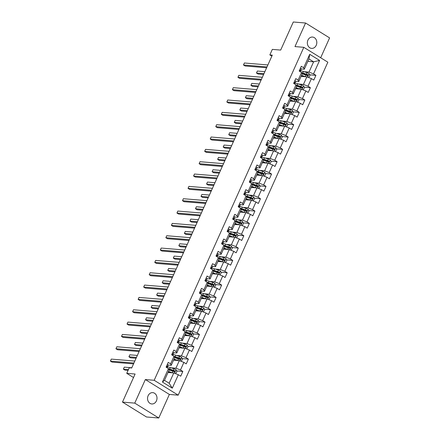 <?xml version="1.0" encoding="UTF-8"?>
<svg xmlns="http://www.w3.org/2000/svg" width="440" height="440" viewBox="0 0 440 440"><rect width="100%" height="100%" fill="white"/><g stroke="black" fill="none" stroke-linecap="round" stroke-linejoin="round"><path stroke-width="0.66" d="M307.923 40.145A5.687 4.73 94.7 0 0 311.608 48.384A5.687 4.73 94.7 0 0 316.234 45.293A5.687 4.73 94.7 0 0 312.548 37.054A5.687 4.73 94.7 0 0 307.923 40.145M148.115 395.725A5.687 4.73 94.7 0 0 151.8 403.964A5.687 4.73 94.7 0 0 156.426 400.873A5.687 4.73 94.7 0 0 152.74 392.634A5.687 4.73 94.7 0 0 148.115 395.725M320.672 57.761L329.599 37.901L305.575 23.018L293.298 22L280.682 50.078L272.338 49.385L269.846 54.918L271.843 56.155M178.2 395.164L327.844 62.2L303.82 47.322L154.181 380.286L178.2 395.164L169.367 394.433L145.343 379.55L134.75 403.123L158.774 418L169.367 394.433M158.774 418L146.498 416.983L122.48 402.1L135.097 374.022L126.748 373.334L133.524 377.526M134.75 403.123L122.48 402.1M307.852 61.342L313.61 61.82L308.935 58.922L304.315 69.207L303.683 67.76L301.312 66.291L299.178 71.038L301.548 72.507L298.139 80.097L295.768 78.628L293.634 83.375L296.005 84.843L292.589 92.433L290.224 90.965L288.09 95.711L290.461 97.18L287.045 104.775L284.675 103.307L282.546 108.047L284.916 109.516L281.501 117.112L279.131 115.643L277.002 120.389L279.367 121.858L275.957 129.448L273.587 127.98L271.453 132.726L273.823 134.195L270.413 141.785L268.043 140.316L265.909 145.062L268.279 146.531L264.869 154.127L262.499 152.658L260.365 157.399L262.735 158.868L259.325 166.463L256.954 164.995L254.821 169.741L257.191 171.21L253.776 178.799L251.411 177.331L249.277 182.078L251.647 183.546L248.232 191.136L245.861 189.668L243.733 194.414L246.098 195.882L242.688 203.478L240.317 202.01L238.183 206.751L240.554 208.219L237.144 215.815L234.773 214.346L232.639 219.093L235.01 220.561L231.6 228.151L229.229 226.683L227.095 231.429L229.466 232.898L226.056 240.488L223.685 239.019L221.551 243.766L223.922 245.234L220.506 252.83L218.141 251.361L216.007 256.102L218.378 257.571L214.962 265.166L212.591 263.697L210.463 268.444L212.834 269.913L209.418 277.503L207.048 276.034L204.919 280.781L207.284 282.249L203.874 289.839L201.504 288.37L199.37 293.117L201.74 294.586L198.33 302.181L195.96 300.713L193.826 305.454L196.196 306.922L192.786 314.518L190.416 313.049L188.281 317.796L190.652 319.264L187.242 326.854L184.872 325.386L182.738 330.132L185.108 331.601L181.693 339.191L179.322 337.722L177.194 342.469L179.564 343.937L176.149 351.533L173.778 350.064L171.649 354.805L174.014 356.274L170.605 363.869L168.234 362.401L166.1 367.147L168.471 368.616L162.431 382.058L172.298 388.174L169.158 383.235L173.778 372.955L168.02 372.477M303.683 67.76L309.722 54.313L319.594 60.429L313.55 73.871L315.92 75.339L309.826 74.833M172.298 388.174L178.343 374.726L180.708 376.195L182.842 371.448L180.472 369.98L183.887 362.389L186.257 363.858L188.386 359.111L186.021 357.643L189.431 350.053L191.802 351.516L193.936 346.775L191.565 345.307L194.975 337.711L197.346 339.18L199.48 334.433L197.109 332.97L200.519 325.375L202.889 326.843L205.024 322.097L202.653 320.628L206.063 313.038L208.434 314.507L210.568 309.76L208.197 308.291L211.613 300.702L213.978 302.165L216.112 297.423L213.741 295.955L217.157 288.36L219.527 289.828L221.656 285.082L219.285 283.618L222.701 276.023L225.071 277.492L227.2 272.745L224.835 271.277L228.245 263.687L230.615 265.155L232.749 260.409L230.379 258.94L233.789 251.35L236.159 252.813L238.293 248.072L235.923 246.604L239.333 239.008L241.703 240.477L243.837 235.73L241.466 234.267L244.877 226.672L247.247 228.14L249.381 223.394L247.011 221.925L250.426 214.335L252.791 215.804L254.925 211.057L252.555 209.589L255.97 201.999L258.341 203.462L260.469 198.721L258.104 197.252L261.514 189.656L263.885 191.125L266.019 186.379L263.648 184.916L267.058 177.32L269.429 178.788L271.562 174.042L269.192 172.573L272.602 164.984L274.973 166.452L277.107 161.706L274.736 160.237L278.146 152.647L280.517 154.11L282.651 149.369L280.28 147.901L283.695 140.305L286.061 141.774L288.195 137.027L285.824 135.564L289.24 127.969L291.61 129.437L293.739 124.691L291.368 123.222L294.784 115.632L297.154 117.101L299.283 112.354L296.918 110.886L300.327 103.296L302.698 104.759L304.832 100.017L302.462 98.549L305.872 90.954L308.242 92.422L310.376 87.675L308.006 86.213L311.416 78.617L313.786 80.086L315.92 75.339M126.748 373.334L129.239 367.796L131.692 368L272.305 55.127L269.846 54.918M301.548 72.507L302.181 73.948L298.771 81.543L295.669 81.285M301.098 76.368L306.856 76.846L303.446 84.436L298.606 84.035M298.771 81.543L298.139 80.097M311.416 78.617L306.856 76.846M308.006 86.213L303.446 84.436M296.005 84.843L296.637 86.29L293.227 93.88L290.12 93.621M295.548 88.704L301.312 89.183L297.902 96.778L293.062 96.377M293.227 93.88L292.589 92.433M305.872 90.954L301.312 89.183M302.462 98.549L297.902 96.778M290.461 97.18L291.093 98.626L287.678 106.216L284.576 105.963M290.004 101.046L295.768 101.519L292.353 109.115L287.518 108.713M287.678 106.216L287.045 104.775M300.327 103.296L295.768 101.519M296.918 110.886L292.353 109.115M284.916 109.516L285.549 110.963L282.134 118.558L279.031 118.3M284.46 113.383L290.224 113.861L286.809 121.451L281.974 121.05M282.134 118.558L281.501 117.112M294.784 115.632L290.224 113.861M291.368 123.222L286.809 121.451M279.367 121.858L280.005 123.299L276.589 130.895L273.488 130.636M278.916 125.719L284.675 126.198L281.264 133.788L276.425 133.386M276.589 130.895L275.957 129.448M289.24 127.969L284.675 126.198M285.824 135.564L281.264 133.788M273.823 134.195L274.456 135.641L271.046 143.231L267.944 142.972M273.372 138.055L279.131 138.534L275.721 146.13L270.881 145.728M271.046 143.231L270.413 141.785M283.695 140.305L279.131 138.534M280.28 147.901L275.721 146.13M268.279 146.531L268.912 147.978L265.502 155.568L262.399 155.315M267.828 150.398L273.587 150.871L270.177 158.466L265.337 158.065M265.502 155.568L264.869 154.127M278.146 152.647L273.587 150.871M274.736 160.237L270.177 158.466M262.735 158.868L263.368 160.314L259.957 167.91L256.856 167.651M262.284 162.734L268.043 163.213L264.632 170.803L259.793 170.401M259.957 167.91L259.325 166.463M272.602 164.984L268.043 163.213M269.192 172.573L264.632 170.803M257.191 171.21L257.824 172.651L254.414 180.246L251.306 179.988M256.735 175.071L262.499 175.549L259.083 183.139L254.249 182.738M254.414 180.246L253.776 178.799M267.058 177.32L262.499 175.549M263.648 184.916L259.083 183.139M251.647 183.546L252.28 184.993L248.864 192.583L245.762 192.324M251.191 187.407L256.954 187.886L253.539 195.481L248.705 195.08M248.864 192.583L248.232 191.136M261.514 189.656L256.954 187.886M258.104 197.252L253.539 195.481M246.098 195.882L246.736 197.329L243.32 204.919L240.218 204.666M245.647 199.749L251.411 200.222L247.995 207.818L243.155 207.416M243.32 204.919L242.688 203.478M255.97 201.999L251.411 200.222M252.555 209.589L247.995 207.818M240.554 208.219L241.186 209.666L237.776 217.261L234.674 217.003M240.103 212.086L245.861 212.564L242.451 220.154L237.611 219.753M237.776 217.261L237.144 215.815M250.426 214.335L245.861 212.564M247.011 221.925L242.451 220.154M235.01 220.561L235.642 222.002L232.232 229.598L229.13 229.339M234.559 224.422L240.317 224.901L236.907 232.49L232.067 232.089M232.232 229.598L231.6 228.151M244.877 226.672L240.317 224.901M241.466 234.267L236.907 232.49M229.466 232.898L230.098 234.344L226.688 241.934L223.586 241.676M229.014 236.759L234.773 237.237L231.363 244.833L226.523 244.431M226.688 241.934L226.056 240.488M239.333 239.008L234.773 237.237M235.923 246.604L231.363 244.833M223.922 245.234L224.554 246.681L221.144 254.271L218.037 254.018M223.465 249.101L229.229 249.574L225.819 257.169L220.979 256.768M221.144 254.271L220.506 252.83M233.789 251.35L229.229 249.574M230.379 258.94L225.819 257.169M218.378 257.571L219.01 259.017L215.595 266.613L212.493 266.354M217.921 261.437L223.685 261.916L220.27 269.506L215.435 269.104M215.595 266.613L214.962 265.166M228.245 263.687L223.685 261.916M224.835 271.277L220.27 269.506M212.834 269.913L213.466 271.353L210.051 278.949L206.948 278.69M212.377 273.774L218.141 274.252L214.726 281.842L209.886 281.44M210.051 278.949L209.418 277.503M222.701 276.023L218.141 274.252M219.285 283.618L214.726 281.842M207.284 282.249L207.922 283.695L204.507 291.286L201.405 291.027M206.833 286.11L212.591 286.589L209.181 294.184L204.341 293.783M204.507 291.286L203.874 289.839M217.157 288.36L212.591 286.589M213.741 295.955L209.181 294.184M201.74 294.586L202.373 296.032L198.963 303.622L195.861 303.369M201.289 298.452L207.048 298.925L203.638 306.52L198.798 306.119M198.963 303.622L198.33 302.181M211.613 300.702L207.048 298.925M208.197 308.291L203.638 306.52M196.196 306.922L196.829 308.368L193.419 315.964L190.316 315.706M195.745 310.789L201.504 311.267L198.094 318.857L193.254 318.456M193.419 315.964L192.786 314.518M206.063 313.038L201.504 311.267M202.653 320.628L198.094 318.857M190.652 319.264L191.285 320.705L187.875 328.3L184.773 328.042M190.201 323.125L195.96 323.604L192.549 331.194L187.71 330.792M187.875 328.3L187.242 326.854M200.519 325.375L195.96 323.604M197.109 332.97L192.549 331.194M185.108 331.601L185.74 333.047L182.325 340.637L179.223 340.379M184.652 335.462L190.416 335.94L187 343.536L182.166 343.134M182.325 340.637L181.693 339.191M194.975 337.711L190.416 335.94M191.565 345.307L187 343.536M179.564 343.937L180.197 345.384L176.781 352.974L173.679 352.721M179.108 347.804L184.872 348.277L181.456 355.872L176.622 355.471M176.781 352.974L176.149 351.533M189.431 350.053L184.872 348.277M186.021 357.643L181.456 355.872M174.014 356.274L174.653 357.72L171.237 365.316L168.135 365.057M173.564 360.14L179.328 360.618L175.912 368.209L171.072 367.807M171.237 365.316L170.605 363.869M183.887 362.389L179.328 360.618M180.472 369.98L175.912 368.209M168.471 368.616L169.103 370.057L164.483 380.341L162.431 382.058M178.343 374.726L173.778 372.955M145.343 379.55L154.181 380.286M305.575 23.018L294.982 46.585L303.82 47.322M164.483 380.341L169.158 383.235M304.315 69.207L301.213 68.948M304.15 71.698L308.99 72.1L313.61 61.82L319.594 60.429M308.935 58.922L309.722 54.313M313.55 73.871L308.99 72.1M182.842 371.448L176.748 370.942M173.673 370.689L170.456 370.42M188.386 359.111L182.292 358.606M179.218 358.353L176.006 358.083M193.936 346.775L187.841 346.269M184.762 346.011L181.549 345.747M199.48 334.433L193.386 333.927M190.306 333.674L187.094 333.41M205.024 322.097L198.93 321.591M195.85 321.338L192.638 321.068M210.568 309.76L204.474 309.254M201.399 309.001L198.181 308.732M216.112 297.423L210.018 296.918M206.943 296.659L203.726 296.395M221.656 285.082L215.562 284.576M212.487 284.323L209.275 284.059M227.2 272.745L221.111 272.239M218.031 271.986L214.819 271.716M232.749 260.409L226.655 259.903M223.575 259.649L220.363 259.38M238.293 248.072L232.199 247.566M229.119 247.308L225.907 247.044M243.837 235.73L237.743 235.224M234.663 234.971L231.451 234.707M249.381 223.394L243.287 222.888M240.213 222.635L236.995 222.365M254.925 211.057L248.831 210.551M245.757 210.298L242.539 210.029M260.469 198.721L254.375 198.215M251.301 197.956L248.089 197.692M266.019 186.379L259.925 185.873M256.845 185.62L253.633 185.356M271.562 174.042L265.469 173.536M262.389 173.283L259.177 173.014M277.107 161.706L271.013 161.2M267.933 160.947L264.721 160.677M282.651 149.369L276.557 148.863M273.482 148.605L270.264 148.34M288.195 137.027L282.101 136.521M279.026 136.268L275.809 136.004M293.739 124.691L287.645 124.184M284.57 123.932L281.358 123.662M299.283 112.354L293.194 111.848M290.114 111.595L286.902 111.326M304.832 100.017L298.738 99.512M295.658 99.253L292.446 98.989M310.376 87.675L304.282 87.17M301.202 86.917L297.99 86.653M306.746 74.58L303.534 74.311M167.36 364.348A2.354 0.512 24.2 0 1 168.141 365.139L167.871 366.053A6.793 1.474 24.2 0 1 167.855 366.097A6.793 1.474 24.2 0 1 167.838 366.135M133.92 363.039L110.401 361.086L111.293 359.111L134.811 361.064M167.062 367.741A6.793 1.474 -155.8 0 0 167.184 367.598A6.793 1.474 -155.8 0 0 167.195 367.554L167.464 366.647A2.354 0.512 -155.8 0 0 167.068 366.118L166.93 366.064M166.771 366.091L167.068 366.118L166.645 367.07A2.354 0.512 24.2 0 1 167.035 367.593L167.002 367.702M133.546 363.88L112.024 362.093L110.401 361.086L111.293 359.111M175.632 373.675L176.963 371.305L176.017 369.71A2.354 0.512 -155.8 0 0 174.026 368.786L170.28 367.543A6.793 1.474 -155.8 0 0 167.503 366.877M168.839 369.452L169.306 369.804A3.24 0.704 24.2 0 1 169.719 370.178M172.562 372.856A2.354 0.512 -155.8 0 0 172.249 372.741L168.504 371.498A6.793 1.474 -155.8 0 0 168.465 371.486M171.424 372.757L168.856 371.905A5.638 1.221 -155.8 0 0 168.35 371.745M169.059 369.958A6.793 1.474 24.2 0 1 169.18 369.996L172.926 371.239A2.354 0.512 24.2 0 1 174.372 371.855L174.796 370.904A2.354 0.512 -155.8 0 0 173.349 370.293L169.604 369.045A6.793 1.474 -155.8 0 0 168.52 368.715M168.68 369.083A5.638 1.221 24.2 0 1 169.961 369.457L174.091 370.843L174.394 371.553M169.24 372.031A3.24 0.704 24.2 0 1 169.224 372.103A3.24 0.704 24.2 0 1 168.636 372.24L168.146 372.196M131.791 367.78L124.278 367.153L123.387 369.132L125.01 370.134L128.073 370.392M168.509 372.515A3.24 0.704 -155.8 0 0 168.201 372.257L168.141 372.207M124.278 367.153L123.387 369.132L128.447 369.55M172.904 352.006A2.354 0.512 24.2 0 1 173.685 352.803L173.415 353.716A6.793 1.474 24.2 0 1 173.404 353.755A6.793 1.474 24.2 0 1 173.382 353.799M139.464 350.702L115.946 348.75L116.837 346.77L140.355 348.722M172.607 355.405A6.793 1.474 -155.8 0 0 172.728 355.262A6.793 1.474 -155.8 0 0 172.744 355.218L173.008 354.305A2.354 0.512 -155.8 0 0 172.618 353.782L172.475 353.727M172.321 353.755L172.618 353.782L172.189 354.728A2.354 0.512 24.2 0 1 172.579 355.256L172.552 355.366M139.09 351.538L117.568 349.756L115.946 348.75L116.837 346.77M178.453 339.669A2.354 0.512 24.2 0 1 179.229 340.466L178.965 341.38A6.793 1.474 24.2 0 1 178.948 341.418A6.793 1.474 24.2 0 1 178.926 341.457M145.013 338.366L121.495 336.413L122.38 334.433L145.899 336.386M178.151 343.062A6.793 1.474 -155.8 0 0 178.272 342.92A6.793 1.474 -155.8 0 0 178.288 342.881L178.552 341.968A2.354 0.512 -155.8 0 0 178.162 341.44L178.024 341.391M177.865 341.418L178.162 341.44L177.733 342.392A2.354 0.512 24.2 0 1 178.129 342.92L178.096 343.03M144.634 339.202L123.118 337.414L121.495 336.413L122.38 334.433M181.176 361.334L182.507 358.963L181.566 357.368A2.354 0.512 -155.8 0 0 179.57 356.45L175.824 355.207A6.793 1.474 -155.8 0 0 173.052 354.541M174.383 357.11L174.851 357.467A3.24 0.704 24.2 0 1 175.269 357.841M178.107 360.514A2.354 0.512 -155.8 0 0 177.793 360.404L174.048 359.161A6.793 1.474 -155.8 0 0 174.009 359.15M176.968 360.421L174.405 359.568A5.638 1.221 -155.8 0 0 173.894 359.409M174.603 357.621A6.793 1.474 24.2 0 1 174.724 357.66L178.47 358.903A2.354 0.512 24.2 0 1 179.916 359.513L180.34 358.567A2.354 0.512 -155.8 0 0 178.893 357.951L175.148 356.708A6.793 1.474 -155.8 0 0 174.064 356.378M174.224 356.747A5.638 1.221 24.2 0 1 175.505 357.115L179.636 358.507L179.944 359.216M174.768 359.761L174.796 359.7A3.24 0.704 24.2 0 1 174.768 359.761A3.24 0.704 24.2 0 1 174.18 359.904L173.646 360.146M137.335 355.438L129.822 354.816L128.931 356.791L130.554 357.797L136.07 358.254M174.059 360.179A3.24 0.704 -155.8 0 0 173.751 359.92M129.822 354.816L128.931 356.791L136.45 357.418M186.72 348.997L188.051 346.627L187.11 345.032A2.354 0.512 -155.8 0 0 185.114 344.113L181.368 342.87A6.793 1.474 -155.8 0 0 178.596 342.205M179.927 344.773L180.395 345.131A3.24 0.704 24.2 0 1 180.813 345.499M183.651 348.178A2.354 0.512 -155.8 0 0 183.337 348.068L179.591 346.825A6.793 1.474 -155.8 0 0 179.553 346.808M182.518 348.084L179.949 347.232A5.638 1.221 -155.8 0 0 179.438 347.067M180.153 345.279A6.793 1.474 24.2 0 1 180.268 345.318L184.014 346.566A2.354 0.512 24.2 0 1 185.46 347.177L185.884 346.231A2.354 0.512 -155.8 0 0 184.443 345.615L180.691 344.372A6.793 1.474 -155.8 0 0 179.608 344.041M179.768 344.41A5.638 1.221 24.2 0 1 181.049 344.779L185.18 346.17L185.488 346.874M180.329 347.358A3.24 0.704 24.2 0 1 180.312 347.424A3.24 0.704 24.2 0 1 179.729 347.562L179.234 347.523M142.879 343.101L135.366 342.48L134.475 344.454L136.103 345.461L141.614 345.917M179.603 347.842A3.24 0.704 -155.8 0 0 179.295 347.584L179.229 347.534M135.366 342.48L134.475 344.454L141.994 345.081M183.997 327.333A2.354 0.512 24.2 0 1 184.773 328.13L184.509 329.038A6.793 1.474 24.2 0 1 184.492 329.082A6.793 1.474 24.2 0 1 184.47 329.12M150.557 326.024L127.039 324.071L127.925 322.097L151.443 324.049M183.695 330.726A6.793 1.474 -155.8 0 0 183.816 330.583A6.793 1.474 -155.8 0 0 183.832 330.545L184.096 329.632A2.354 0.512 -155.8 0 0 183.706 329.104L183.568 329.048M183.409 329.082L183.706 329.104L183.277 330.055A2.354 0.512 24.2 0 1 183.673 330.577L183.639 330.693M150.178 326.865L128.662 325.077L127.039 324.071L127.925 322.097M189.541 314.996A2.354 0.512 24.2 0 1 190.316 315.788L190.053 316.701A6.793 1.474 24.2 0 1 190.036 316.745A6.793 1.474 24.2 0 1 190.014 316.784M156.101 313.687L132.583 311.735L133.469 309.76L156.987 311.713M189.244 318.389A6.793 1.474 -155.8 0 0 189.36 318.247A6.793 1.474 -155.8 0 0 189.376 318.202L189.64 317.295A2.354 0.512 -155.8 0 0 189.25 316.767L189.112 316.712M189.216 318.241L189.216 318.241A2.354 0.512 24.2 0 0 188.821 317.719L189.25 316.767L188.953 316.74M155.722 314.529L134.206 312.741L132.583 311.735L133.469 309.76M195.085 302.654A2.354 0.512 24.2 0 1 195.861 303.452L195.597 304.365A6.793 1.474 24.2 0 1 195.58 304.403A6.793 1.474 24.2 0 1 195.558 304.447M161.645 301.351L138.127 299.398L139.018 297.418L162.536 299.37M194.788 306.053A6.793 1.474 -155.8 0 0 194.904 305.91A6.793 1.474 -155.8 0 0 194.92 305.866L195.19 304.953A2.354 0.512 -155.8 0 0 194.794 304.43L194.656 304.375M194.497 304.403L194.794 304.43L194.37 305.377A2.354 0.512 24.2 0 1 194.761 305.905L194.728 306.014M161.266 302.187L139.75 300.405L138.127 299.398L139.018 297.418M192.264 336.661L193.595 334.29L192.654 332.695A2.354 0.512 -155.8 0 0 190.663 331.777L186.912 330.528A6.793 1.474 -155.8 0 0 184.14 329.863M185.471 332.437L185.939 332.794A3.24 0.704 24.2 0 1 186.357 333.163M189.195 335.841A2.354 0.512 -155.8 0 0 188.881 335.731L185.136 334.483A6.793 1.474 -155.8 0 0 185.097 334.472M188.062 335.748L185.493 334.895A5.638 1.221 -155.8 0 0 184.982 334.73M185.697 332.943A6.793 1.474 24.2 0 1 185.812 332.981L189.558 334.224A2.354 0.512 24.2 0 1 191.004 334.84L191.433 333.889A2.354 0.512 -155.8 0 0 189.987 333.278L186.241 332.035A6.793 1.474 -155.8 0 0 185.152 331.705M185.312 332.068A5.638 1.221 24.2 0 1 186.593 332.442L190.724 333.834L191.031 334.538M185.873 335.022A3.24 0.704 24.2 0 1 185.862 335.088A3.24 0.704 24.2 0 1 185.273 335.225L184.734 335.473M148.429 330.764L140.91 330.138L140.025 332.118L141.647 333.124L147.158 333.581M185.147 335.506A3.24 0.704 -155.8 0 0 184.839 335.242M140.91 330.138L140.025 332.118L147.538 332.739M197.813 324.324L199.144 321.954L198.198 320.359A2.354 0.512 -155.8 0 0 196.207 319.435L192.462 318.192A6.793 1.474 -155.8 0 0 189.684 317.526M191.021 320.1L191.483 320.452A3.24 0.704 24.2 0 1 191.901 320.826M194.744 323.505A2.354 0.512 -155.8 0 0 194.431 323.389L190.68 322.146A6.793 1.474 -155.8 0 0 190.641 322.135M193.606 323.406L191.037 322.553A5.638 1.221 -155.8 0 0 190.526 322.394M191.24 320.606A6.793 1.474 24.2 0 1 191.356 320.645L195.102 321.888A2.354 0.512 24.2 0 1 196.548 322.504L196.977 321.552A2.354 0.512 -155.8 0 0 195.531 320.942L191.785 319.693A6.793 1.474 -155.8 0 0 190.696 319.363M190.856 319.732A5.638 1.221 24.2 0 1 192.137 320.106L196.268 321.492L196.576 322.201M191.406 322.751L191.433 322.685A3.24 0.704 24.2 0 1 191.406 322.751A3.24 0.704 24.2 0 1 190.817 322.889L190.284 323.131M153.972 318.428L146.454 317.801L145.569 319.781L147.191 320.782L152.708 321.244M190.691 323.164A3.24 0.704 -155.8 0 0 190.382 322.905M146.454 317.801L145.569 319.781L153.082 320.402M203.357 311.982L204.688 309.611L203.742 308.017A2.354 0.512 -155.8 0 0 201.751 307.098L198.006 305.855A6.793 1.474 -155.8 0 0 195.228 305.19M196.565 307.758L197.032 308.116A3.24 0.704 24.2 0 1 197.445 308.49M200.288 311.163A2.354 0.512 -155.8 0 0 199.975 311.053L196.229 309.81A6.793 1.474 -155.8 0 0 196.191 309.798M199.149 311.069L196.581 310.216A5.638 1.221 -155.8 0 0 196.07 310.057M196.785 308.27A6.793 1.474 24.2 0 1 196.9 308.308L200.651 309.551A2.354 0.512 24.2 0 1 202.092 310.161L202.521 309.216A2.354 0.512 -155.8 0 0 201.075 308.6L197.329 307.357A6.793 1.474 -155.8 0 0 196.24 307.027M196.405 307.395A5.638 1.221 24.2 0 1 197.687 307.764L201.817 309.155L202.12 309.865M196.961 310.343A3.24 0.704 24.2 0 1 196.95 310.409A3.24 0.704 24.2 0 1 196.361 310.552L195.866 310.508M159.517 306.086L151.998 305.465L151.113 307.439L152.735 308.445L158.252 308.902M196.235 310.827A3.24 0.704 -155.8 0 0 195.927 310.569L195.866 310.519M151.998 305.465L151.113 307.439L158.626 308.066M208.901 299.645L210.232 297.275L209.286 295.68A2.354 0.512 -155.8 0 0 207.295 294.762L203.549 293.519A6.793 1.474 -155.8 0 0 200.772 292.853M202.109 295.422L202.576 295.779A3.24 0.704 24.2 0 1 202.989 296.148M205.832 298.826A2.354 0.512 -155.8 0 0 205.519 298.716L201.773 297.473A6.793 1.474 -155.8 0 0 201.735 297.457M204.694 298.733L202.125 297.88A5.638 1.221 -155.8 0 0 201.619 297.715M202.329 295.928A6.793 1.474 24.2 0 1 202.45 295.966L206.195 297.215A2.354 0.512 24.2 0 1 207.642 297.825L208.065 296.879A2.354 0.512 -155.8 0 0 206.619 296.263L202.873 295.02A6.793 1.474 -155.8 0 0 201.784 294.69M201.949 295.059A5.638 1.221 24.2 0 1 203.231 295.427L207.361 296.819L207.663 297.523M202.494 298.073L202.521 298.012A3.24 0.704 24.2 0 1 202.494 298.073A3.24 0.704 24.2 0 1 201.905 298.21L201.372 298.458M165.061 293.75L157.548 293.128L156.656 295.103L158.279 296.109L163.796 296.566M201.779 298.491A3.24 0.704 -155.8 0 0 201.471 298.232M157.548 293.128L156.656 295.103L164.17 295.73M214.445 287.309L215.776 284.939L214.836 283.344A2.354 0.512 -155.8 0 0 212.839 282.425L209.094 281.177A6.793 1.474 -155.8 0 0 206.322 280.511M207.653 283.085L208.12 283.443A3.24 0.704 24.2 0 1 208.538 283.811M211.376 286.49A2.354 0.512 -155.8 0 0 211.063 286.38L207.317 285.131A6.793 1.474 -155.8 0 0 207.279 285.12M210.238 286.396L207.674 285.543A5.638 1.221 -155.8 0 0 207.163 285.379M207.873 283.591A6.793 1.474 24.2 0 1 207.994 283.63L211.739 284.873A2.354 0.512 24.2 0 1 213.186 285.489L213.609 284.537A2.354 0.512 -155.8 0 0 212.163 283.927L208.417 282.684A6.793 1.474 -155.8 0 0 207.334 282.354M207.493 282.722A5.638 1.221 24.2 0 1 208.774 283.091L212.905 284.482L213.213 285.186M208.038 285.736L208.065 285.67A3.24 0.704 24.2 0 1 208.038 285.736A3.24 0.704 24.2 0 1 207.449 285.874L206.916 286.121M170.605 281.413L163.091 280.786L162.201 282.766L163.823 283.773L169.34 284.229M207.328 286.154A3.24 0.704 -155.8 0 0 207.014 285.89M163.091 280.786L162.201 282.766L169.719 283.388M219.989 274.973L221.32 272.602L220.38 271.007A2.354 0.512 -155.8 0 0 218.383 270.083L214.638 268.84A6.793 1.474 -155.8 0 0 211.865 268.175M213.197 270.749L213.664 271.101A3.24 0.704 24.2 0 1 214.082 271.475M216.92 274.153A2.354 0.512 -155.8 0 0 216.607 274.038L212.861 272.795A6.793 1.474 -155.8 0 0 212.823 272.784M215.787 274.054L213.219 273.202A5.638 1.221 -155.8 0 0 212.707 273.042M213.422 271.255A6.793 1.474 24.2 0 1 213.538 271.293L217.283 272.536A2.354 0.512 24.2 0 1 218.73 273.152L219.153 272.201A2.354 0.512 -155.8 0 0 217.712 271.59L213.961 270.341A6.793 1.474 -155.8 0 0 212.878 270.017M213.037 270.38A5.638 1.221 24.2 0 1 214.319 270.754L218.449 272.14L218.757 272.85M213.598 273.328A3.24 0.704 24.2 0 1 213.582 273.399A3.24 0.704 24.2 0 1 212.999 273.537L212.504 273.493M176.149 269.077L168.636 268.45L167.745 270.43L169.373 271.43L174.884 271.893M212.872 273.812A3.24 0.704 -155.8 0 0 212.564 273.554L212.498 273.504M168.636 268.45L167.745 270.43L175.263 271.051M225.533 262.631L226.864 260.26L225.924 258.665A2.354 0.512 -155.8 0 0 223.927 257.747L220.181 256.504A6.793 1.474 -155.8 0 0 217.41 255.838M218.74 258.406L219.208 258.764A3.24 0.704 24.2 0 1 219.626 259.138M222.464 261.811A2.354 0.512 -155.8 0 0 222.151 261.701L218.405 260.458A6.793 1.474 -155.8 0 0 218.367 260.447M221.331 261.718L218.763 260.865A5.638 1.221 -155.8 0 0 218.251 260.706M218.966 258.918A6.793 1.474 24.2 0 1 219.082 258.957L222.827 260.2A2.354 0.512 24.2 0 1 224.274 260.81L224.703 259.864A2.354 0.512 -155.8 0 0 223.256 259.248L219.511 258.005A6.793 1.474 -155.8 0 0 218.422 257.675M218.581 258.044A5.638 1.221 24.2 0 1 219.863 258.412L223.993 259.804L224.301 260.513M219.126 261.058L219.159 260.997A3.24 0.704 24.2 0 1 219.126 261.058A3.24 0.704 24.2 0 1 218.543 261.201L218.004 261.443M181.698 256.735L174.18 256.113L173.294 258.088L174.916 259.094L180.428 259.551M218.416 261.476A3.24 0.704 -155.8 0 0 218.108 261.217M174.18 256.113L173.294 258.088L180.807 258.714M231.083 250.294L232.414 247.924L231.468 246.329A2.354 0.512 -155.8 0 0 229.477 245.41L225.726 244.167A6.793 1.474 -155.8 0 0 222.954 243.502M224.285 246.07L224.752 246.428A3.24 0.704 24.2 0 1 225.17 246.796M228.014 249.475A2.354 0.512 -155.8 0 0 227.7 249.365L223.949 248.122A6.793 1.474 -155.8 0 0 223.911 248.105M226.875 249.381L224.306 248.529A5.638 1.221 -155.8 0 0 223.795 248.364M224.51 246.576A6.793 1.474 24.2 0 1 224.626 246.615L228.371 247.863A2.354 0.512 24.2 0 1 229.818 248.474L230.247 247.528A2.354 0.512 -155.8 0 0 228.8 246.912L225.055 245.669A6.793 1.474 -155.8 0 0 223.966 245.339M224.125 245.707A5.638 1.221 24.2 0 1 225.407 246.076L229.537 247.467L229.845 248.171M224.686 248.655A3.24 0.704 24.2 0 1 224.675 248.721A3.24 0.704 24.2 0 1 224.087 248.859L223.591 248.82M187.242 244.398L179.724 243.777L178.838 245.751L180.461 246.758L185.977 247.214M223.96 249.139A3.24 0.704 -155.8 0 0 223.652 248.881L223.586 248.831M179.724 243.777L178.838 245.751L186.351 246.378M236.627 237.958L237.958 235.587L237.012 233.992A2.354 0.512 -155.8 0 0 235.021 233.073L231.275 231.825A6.793 1.474 -155.8 0 0 228.498 231.16M229.834 233.734L230.296 234.091A3.24 0.704 24.2 0 1 230.714 234.46M233.558 237.138A2.354 0.512 -155.8 0 0 233.244 237.028L229.499 235.78A6.793 1.474 -155.8 0 0 229.46 235.769M232.419 237.045L229.851 236.192A5.638 1.221 -155.8 0 0 229.339 236.027M230.054 234.24A6.793 1.474 24.2 0 1 230.17 234.278L233.915 235.521A2.354 0.512 24.2 0 1 235.362 236.137L235.791 235.186A2.354 0.512 -155.8 0 0 234.344 234.575L230.599 233.332A6.793 1.474 -155.8 0 0 229.51 233.002M229.674 233.371A5.638 1.221 24.2 0 1 230.956 233.739L235.081 235.131L235.389 235.835M230.23 236.319A3.24 0.704 24.2 0 1 230.219 236.385A3.24 0.704 24.2 0 1 229.631 236.522L229.136 236.484M192.786 232.062L185.268 231.435L184.382 233.415L186.005 234.421L191.521 234.878M229.504 236.803A3.24 0.704 -155.8 0 0 229.196 236.539L229.13 236.495M185.268 231.435L184.382 233.415L191.895 234.036M242.171 225.621L243.502 223.251L242.556 221.656A2.354 0.512 -155.8 0 0 240.565 220.732L236.819 219.489A6.793 1.474 -155.8 0 0 234.042 218.823M235.378 221.397L235.846 221.749A3.24 0.704 24.2 0 1 236.258 222.123M239.102 224.802A2.354 0.512 -155.8 0 0 238.788 224.686L235.043 223.443A6.793 1.474 -155.8 0 0 235.004 223.432M237.963 224.703L235.395 223.85A5.638 1.221 -155.8 0 0 234.889 223.691M235.598 221.903A6.793 1.474 24.2 0 1 235.714 221.941L239.465 223.185A2.354 0.512 24.2 0 1 240.906 223.801L241.335 222.849A2.354 0.512 -155.8 0 0 239.888 222.239L236.143 220.99A6.793 1.474 -155.8 0 0 235.054 220.666M235.219 221.029A5.638 1.221 24.2 0 1 236.5 221.403L240.631 222.789L240.933 223.498M235.763 224.048L235.791 223.982A3.24 0.704 24.2 0 1 235.763 224.048A3.24 0.704 24.2 0 1 235.174 224.186L234.641 224.428M198.33 219.725L190.817 219.098L189.926 221.078L191.549 222.079L197.065 222.541M235.048 224.461A3.24 0.704 -155.8 0 0 234.74 224.202M190.817 219.098L189.926 221.078L197.439 221.7M247.715 213.279L249.046 210.909L248.105 209.314A2.354 0.512 -155.8 0 0 246.109 208.395L242.363 207.152A6.793 1.474 -155.8 0 0 239.591 206.487M240.922 209.055L241.389 209.413A3.24 0.704 24.2 0 1 241.808 209.787M244.646 212.46A2.354 0.512 -155.8 0 0 244.332 212.35L240.587 211.107A6.793 1.474 -155.8 0 0 240.548 211.096M243.507 212.366L240.939 211.514A5.638 1.221 -155.8 0 0 240.433 211.354M241.142 209.566A6.793 1.474 24.2 0 1 241.263 209.605L245.009 210.848A2.354 0.512 24.2 0 1 246.455 211.459L246.879 210.513A2.354 0.512 -155.8 0 0 245.432 209.897L241.687 208.654A6.793 1.474 -155.8 0 0 240.603 208.323M240.763 208.692A5.638 1.221 24.2 0 1 242.044 209.061L246.174 210.452L246.477 211.162M241.323 211.64A3.24 0.704 24.2 0 1 241.307 211.706A3.24 0.704 24.2 0 1 240.719 211.849L240.229 211.805M203.874 207.383L196.361 206.762L195.47 208.736L197.093 209.743L202.609 210.199M240.598 212.124A3.24 0.704 -155.8 0 0 240.284 211.865L240.224 211.816M196.361 206.762L195.47 208.736L202.989 209.363M253.259 200.943L254.59 198.572L253.649 196.977A2.354 0.512 -155.8 0 0 251.653 196.059L247.907 194.816A6.793 1.474 -155.8 0 0 245.135 194.15M246.466 196.719L246.934 197.076A3.24 0.704 24.2 0 1 247.352 197.445M250.19 200.123A2.354 0.512 -155.8 0 0 249.876 200.013L246.131 198.77A6.793 1.474 -155.8 0 0 246.092 198.754M249.051 200.03L246.488 199.177A5.638 1.221 -155.8 0 0 245.977 199.012M246.686 197.225A6.793 1.474 24.2 0 1 246.807 197.263L250.553 198.512A2.354 0.512 24.2 0 1 251.999 199.122L252.423 198.176A2.354 0.512 -155.8 0 0 250.976 197.56L247.231 196.317A6.793 1.474 -155.8 0 0 246.147 195.987M246.306 196.356A5.638 1.221 24.2 0 1 247.588 196.724L251.719 198.115L252.027 198.82M246.868 199.304A3.24 0.704 24.2 0 1 246.851 199.37A3.24 0.704 24.2 0 1 246.263 199.507L245.773 199.469M209.418 195.047L201.905 194.425L201.014 196.399L202.637 197.406L208.153 197.863M246.142 199.788A3.24 0.704 -155.8 0 0 245.834 199.529L245.768 199.48M201.905 194.425L201.014 196.399L208.532 197.027M258.803 188.606L260.134 186.236L259.193 184.641A2.354 0.512 -155.8 0 0 257.197 183.722L253.451 182.474A6.793 1.474 -155.8 0 0 250.679 181.808M252.01 184.382L252.478 184.74A3.24 0.704 24.2 0 1 252.896 185.108M255.734 187.787A2.354 0.512 -155.8 0 0 255.42 187.677L251.674 186.428A6.793 1.474 -155.8 0 0 251.636 186.417M254.601 187.693L252.032 186.84A5.638 1.221 -155.8 0 0 251.521 186.676M252.236 184.888A6.793 1.474 24.2 0 1 252.351 184.927L256.096 186.17A2.354 0.512 24.2 0 1 257.543 186.786L257.972 185.834A2.354 0.512 -155.8 0 0 256.526 185.224L252.775 183.981A6.793 1.474 -155.8 0 0 251.691 183.651M251.851 184.019A5.638 1.221 24.2 0 1 253.132 184.388L257.263 185.779L257.571 186.483M252.395 187.033L252.423 186.967A3.24 0.704 24.2 0 1 252.395 187.033A3.24 0.704 24.2 0 1 251.812 187.171L251.273 187.418M214.962 182.71L207.449 182.083L206.558 184.063L208.186 185.07L213.697 185.526M251.686 187.451A3.24 0.704 -155.8 0 0 251.378 187.187M207.449 182.083L206.558 184.063L214.077 184.685M264.346 176.27L265.678 173.899L264.737 172.304A2.354 0.512 -155.8 0 0 262.746 171.38L258.995 170.137A6.793 1.474 -155.8 0 0 256.223 169.472M257.554 172.046L258.022 172.398A3.24 0.704 24.2 0 1 258.44 172.772M261.278 175.45A2.354 0.512 -155.8 0 0 260.964 175.335L257.219 174.091A6.793 1.474 -155.8 0 0 257.18 174.081M260.145 175.351L257.576 174.499A5.638 1.221 -155.8 0 0 257.065 174.339M257.78 172.552A6.793 1.474 24.2 0 1 257.895 172.59L261.641 173.833A2.354 0.512 24.2 0 1 263.087 174.449L263.516 173.498A2.354 0.512 -155.8 0 0 262.07 172.887L258.324 171.639A6.793 1.474 -155.8 0 0 257.235 171.314M257.395 171.677A5.638 1.221 24.2 0 1 258.676 172.051L262.807 173.437L263.115 174.147M257.956 174.625A3.24 0.704 24.2 0 1 257.945 174.697A3.24 0.704 24.2 0 1 257.356 174.834L256.817 175.076M220.512 170.374L212.993 169.746L212.108 171.727L213.73 172.728L219.241 173.19M257.23 175.109A3.24 0.704 -155.8 0 0 256.922 174.851M212.993 169.746L212.108 171.727L219.621 172.348M269.896 163.928L271.227 161.557L270.281 159.962A2.354 0.512 -155.8 0 0 268.29 159.044L264.545 157.801A6.793 1.474 -155.8 0 0 261.767 157.135M263.103 159.704L263.565 160.061A3.24 0.704 24.2 0 1 263.984 160.435M266.827 163.108A2.354 0.512 -155.8 0 0 266.514 162.998L262.763 161.755A6.793 1.474 -155.8 0 0 262.73 161.744M265.689 163.014L263.12 162.162A5.638 1.221 -155.8 0 0 262.609 162.003M263.324 160.215A6.793 1.474 24.2 0 1 263.439 160.254L267.185 161.496A2.354 0.512 24.2 0 1 268.631 162.107L269.06 161.161A2.354 0.512 -155.8 0 0 267.614 160.545L263.868 159.302A6.793 1.474 -155.8 0 0 262.779 158.972M262.939 159.34A5.638 1.221 24.2 0 1 264.22 159.709L268.351 161.101L268.659 161.81M263.5 162.288A3.24 0.704 24.2 0 1 263.489 162.355A3.24 0.704 24.2 0 1 262.9 162.498L262.405 162.454M226.056 158.031L218.537 157.41L217.652 159.385L219.274 160.391L224.791 160.847M262.774 162.773A3.24 0.704 -155.8 0 0 262.466 162.514L262.399 162.465M218.537 157.41L217.652 159.385L225.165 160.012M275.44 151.591L276.771 149.221L275.825 147.626A2.354 0.512 -155.8 0 0 273.834 146.707L270.089 145.464A6.793 1.474 -155.8 0 0 267.311 144.798M268.648 147.367L269.115 147.725A3.24 0.704 24.2 0 1 269.528 148.093M272.371 150.772A2.354 0.512 -155.8 0 0 272.058 150.662L268.312 149.419A6.793 1.474 -155.8 0 0 268.274 149.402M271.233 150.678L268.664 149.826A5.638 1.221 -155.8 0 0 268.153 149.666M268.868 147.873A6.793 1.474 24.2 0 1 268.983 147.912L272.734 149.16A2.354 0.512 24.2 0 1 274.175 149.771L274.604 148.825A2.354 0.512 -155.8 0 0 273.158 148.209L269.412 146.965A6.793 1.474 -155.8 0 0 268.323 146.636M268.488 147.004A5.638 1.221 24.2 0 1 269.77 147.373L273.9 148.764L274.203 149.468M269.044 149.952A3.24 0.704 24.2 0 1 269.033 150.018A3.24 0.704 24.2 0 1 268.444 150.156L267.911 150.403M231.6 145.695L224.087 145.073L223.196 147.048L224.818 148.055L230.335 148.511M268.318 150.436A3.24 0.704 -155.8 0 0 268.01 150.178M224.087 145.073L223.196 147.048L230.709 147.675M280.984 139.255L282.315 136.884L281.369 135.289A2.354 0.512 -155.8 0 0 279.378 134.371L275.632 133.122A6.793 1.474 -155.8 0 0 272.855 132.457M274.192 135.031L274.659 135.388A3.24 0.704 24.2 0 1 275.072 135.757M277.915 138.435A2.354 0.512 -155.8 0 0 277.602 138.325L273.856 137.077A6.793 1.474 -155.8 0 0 273.818 137.066M276.777 138.342L274.208 137.489A5.638 1.221 -155.8 0 0 273.702 137.324M274.412 135.537A6.793 1.474 24.2 0 1 274.533 135.575L278.278 136.818A2.354 0.512 24.2 0 1 279.725 137.434L280.148 136.483A2.354 0.512 -155.8 0 0 278.702 135.872L274.956 134.629A6.793 1.474 -155.8 0 0 273.873 134.299M274.032 134.668A5.638 1.221 24.2 0 1 275.314 135.036L279.444 136.428L279.747 137.132M274.593 137.616A3.24 0.704 24.2 0 1 274.577 137.682A3.24 0.704 24.2 0 1 273.988 137.819L273.499 137.781M237.144 133.359L229.631 132.732L228.74 134.712L230.362 135.718L235.879 136.175M273.862 138.1A3.24 0.704 -155.8 0 0 273.554 137.836L273.493 137.792M229.631 132.732L228.74 134.712L236.258 135.333M286.528 126.918L287.859 124.547L286.918 122.953A2.354 0.512 -155.8 0 0 284.922 122.029L281.177 120.786A6.793 1.474 -155.8 0 0 278.405 120.12M279.736 122.694L280.203 123.046A3.24 0.704 24.2 0 1 280.621 123.42M283.459 126.099A2.354 0.512 -155.8 0 0 283.145 125.983L279.4 124.74A6.793 1.474 -155.8 0 0 279.362 124.729M282.32 126L279.757 125.147A5.638 1.221 -155.8 0 0 279.246 124.988M279.956 123.2A6.793 1.474 24.2 0 1 280.077 123.239L283.822 124.482A2.354 0.512 24.2 0 1 285.269 125.098L285.692 124.146A2.354 0.512 -155.8 0 0 284.245 123.536L280.5 122.287A6.793 1.474 -155.8 0 0 279.416 121.963M279.576 122.326A5.638 1.221 24.2 0 1 280.858 122.7L284.988 124.086L285.296 124.795M280.137 125.274A3.24 0.704 24.2 0 1 280.121 125.345A3.24 0.704 24.2 0 1 279.532 125.483L279.043 125.439M242.688 121.022L235.174 120.395L234.284 122.375L235.906 123.376L241.423 123.838M279.411 125.758A3.24 0.704 -155.8 0 0 279.103 125.499L279.037 125.45M235.174 120.395L234.284 122.375L241.802 122.997M200.629 290.318A2.354 0.512 24.2 0 1 201.41 291.115L201.141 292.028A6.793 1.474 24.2 0 1 201.124 292.067A6.793 1.474 24.2 0 1 201.108 292.105M167.189 289.014L143.671 287.062L144.562 285.082L168.08 287.034M200.332 293.711A6.793 1.474 -155.8 0 0 200.453 293.568A6.793 1.474 -155.8 0 0 200.464 293.53L200.734 292.617A2.354 0.512 -155.8 0 0 200.338 292.089L200.2 292.039M200.041 292.067L200.338 292.089L199.914 293.04A2.354 0.512 24.2 0 1 200.305 293.568L200.272 293.678M166.815 289.85L145.294 288.068L143.671 287.062L144.562 285.082M206.173 277.981A2.354 0.512 24.2 0 1 206.954 278.779L206.685 279.686A6.793 1.474 24.2 0 1 206.674 279.73A6.793 1.474 24.2 0 1 206.652 279.769M172.733 276.672L149.215 274.72L150.106 272.745L173.624 274.697M205.876 281.375A6.793 1.474 -155.8 0 0 205.997 281.232A6.793 1.474 -155.8 0 0 206.014 281.193L206.278 280.28A2.354 0.512 -155.8 0 0 205.887 279.752L205.744 279.697M205.585 279.73L205.887 279.752L205.458 280.704A2.354 0.512 24.2 0 1 205.849 281.226L205.816 281.341M172.359 277.514L150.838 275.726L149.215 274.72L150.106 272.745M211.717 265.645A2.354 0.512 24.2 0 1 212.498 266.437L212.234 267.35A6.793 1.474 24.2 0 1 212.218 267.394A6.793 1.474 24.2 0 1 212.196 267.432M178.282 264.336L154.759 262.383L155.65 260.409L179.168 262.361M211.42 269.038A6.793 1.474 -155.8 0 0 211.541 268.895A6.793 1.474 -155.8 0 0 211.558 268.851L211.822 267.944A2.354 0.512 -155.8 0 0 211.431 267.416L211.288 267.361M211.134 267.388L211.431 267.416L211.002 268.367A2.354 0.512 24.2 0 1 211.393 268.889L211.365 269M177.903 265.177L156.387 263.389L154.759 262.383L155.65 260.409M217.267 253.303A2.354 0.512 24.2 0 1 218.042 254.1L217.778 255.013A6.793 1.474 24.2 0 1 217.762 255.052A6.793 1.474 24.2 0 1 217.74 255.096M183.827 251.999L160.309 250.047L161.194 248.067L184.712 250.019M216.964 256.702A6.793 1.474 -155.8 0 0 217.085 256.559A6.793 1.474 -155.8 0 0 217.102 256.514L217.365 255.602A2.354 0.512 -155.8 0 0 216.975 255.079L216.838 255.024M216.678 255.052L216.975 255.079L216.546 256.025A2.354 0.512 24.2 0 1 216.942 256.553L216.909 256.663M183.447 252.835L161.931 251.053L160.309 250.047L161.194 248.067M222.811 240.966A2.354 0.512 24.2 0 1 223.586 241.764L223.322 242.677A6.793 1.474 24.2 0 1 223.306 242.715A6.793 1.474 24.2 0 1 223.284 242.754M189.371 239.663L165.853 237.71L166.738 235.73L190.256 237.683M222.514 244.36A6.793 1.474 -155.8 0 0 222.629 244.216A6.793 1.474 -155.8 0 0 222.646 244.178L222.91 243.265A2.354 0.512 -155.8 0 0 222.519 242.737L222.382 242.688M222.222 242.715L222.519 242.737L222.09 243.689A2.354 0.512 24.2 0 1 222.486 244.216L222.453 244.327M188.991 240.499L167.475 238.716L165.853 237.71L166.738 235.73M228.355 228.63A2.354 0.512 24.2 0 1 229.13 229.427L228.866 230.335A6.793 1.474 24.2 0 1 228.85 230.379A6.793 1.474 24.2 0 1 228.828 230.417M194.915 227.321L171.397 225.368L172.282 223.394L195.806 225.346M228.058 232.023A6.793 1.474 -155.8 0 0 228.173 231.88A6.793 1.474 -155.8 0 0 228.19 231.841L228.459 230.929A2.354 0.512 -155.8 0 0 228.063 230.401L227.926 230.346M227.766 230.379L228.063 230.401L227.639 231.352A2.354 0.512 24.2 0 1 228.03 231.875L227.997 231.99M194.535 228.162L173.019 226.375L171.397 225.368L172.282 223.394M233.899 216.293A2.354 0.512 24.2 0 1 234.674 217.085L234.41 217.998A6.793 1.474 24.2 0 1 234.394 218.042A6.793 1.474 24.2 0 1 234.377 218.081M200.459 214.984L176.941 213.032L177.832 211.057L201.35 213.01M233.602 219.687A6.793 1.474 -155.8 0 0 233.723 219.544A6.793 1.474 -155.8 0 0 233.734 219.5L234.003 218.592A2.354 0.512 -155.8 0 0 233.607 218.064L233.47 218.009M233.574 219.538L233.574 219.538A2.354 0.512 24.2 0 0 233.184 219.016L233.607 218.064L233.31 218.037M200.085 215.826L178.563 214.038L176.941 213.032L177.832 211.057M239.443 203.951A2.354 0.512 24.2 0 1 240.224 204.749L239.954 205.662A6.793 1.474 24.2 0 1 239.943 205.7A6.793 1.474 24.2 0 1 239.921 205.744M206.003 202.648L182.485 200.695L183.376 198.715L206.894 200.668M239.146 207.35A6.793 1.474 -155.8 0 0 239.267 207.207A6.793 1.474 -155.8 0 0 239.283 207.163L239.547 206.25A2.354 0.512 -155.8 0 0 239.151 205.728L239.014 205.673M238.854 205.7L239.151 205.728L238.728 206.674A2.354 0.512 24.2 0 1 239.118 207.202L239.085 207.312M205.629 203.484L184.107 201.702L182.485 200.695L183.376 198.715M244.987 191.615A2.354 0.512 24.2 0 1 245.768 192.412L245.498 193.325A6.793 1.474 24.2 0 1 245.487 193.364A6.793 1.474 24.2 0 1 245.465 193.402M211.547 190.311L188.029 188.359L188.92 186.379L212.438 188.331M244.69 195.008A6.793 1.474 -155.8 0 0 244.811 194.865A6.793 1.474 -155.8 0 0 244.827 194.827L245.091 193.913A2.354 0.512 -155.8 0 0 244.701 193.386L244.558 193.336M244.404 193.364L244.701 193.386L244.272 194.337A2.354 0.512 24.2 0 1 244.662 194.865L244.635 194.975M211.173 191.147L189.656 189.365L188.029 188.359L188.92 186.379M250.536 179.278A2.354 0.512 24.2 0 1 251.312 180.076L251.048 180.983A6.793 1.474 24.2 0 1 251.031 181.027A6.793 1.474 24.2 0 1 251.009 181.066M217.096 177.969L193.578 176.017L194.464 174.042L217.982 175.995M250.234 182.672A6.793 1.474 -155.8 0 0 250.355 182.529A6.793 1.474 -155.8 0 0 250.371 182.49L250.635 181.577A2.354 0.512 -155.8 0 0 250.245 181.049L250.107 180.994M250.212 182.523L250.212 182.523A2.354 0.512 24.2 0 0 249.816 182.001L250.245 181.049L249.948 181.027M216.716 178.811L195.201 177.023L193.578 176.017L194.464 174.042M256.08 166.941A2.354 0.512 24.2 0 1 256.856 167.734L256.591 168.647A6.793 1.474 24.2 0 1 256.575 168.691A6.793 1.474 24.2 0 1 256.553 168.729M222.64 165.632L199.122 163.68L200.007 161.706L223.526 163.658M255.778 170.335A6.793 1.474 -155.8 0 0 255.899 170.192A6.793 1.474 -155.8 0 0 255.915 170.148L256.179 169.24A2.354 0.512 -155.8 0 0 255.789 168.713L255.651 168.657M255.492 168.685L255.789 168.713L255.36 169.664A2.354 0.512 24.2 0 1 255.756 170.187L255.723 170.297M222.261 166.474L200.745 164.687L199.122 163.68L200.007 161.706M261.624 154.6A2.354 0.512 24.2 0 1 262.399 155.397L262.136 156.31A6.793 1.474 24.2 0 1 262.119 156.349A6.793 1.474 24.2 0 1 262.097 156.393M228.184 153.296L204.666 151.344L205.552 149.364L229.07 151.316M261.327 157.999A6.793 1.474 -155.8 0 0 261.443 157.856A6.793 1.474 -155.8 0 0 261.459 157.812L261.723 156.899A2.354 0.512 -155.8 0 0 261.332 156.376L261.195 156.321M261.036 156.349L261.332 156.376L260.909 157.322A2.354 0.512 24.2 0 1 261.3 157.85L261.267 157.96M227.805 154.132L206.288 152.35L204.666 151.344L205.552 149.364M267.168 142.263A2.354 0.512 24.2 0 1 267.944 143.061L267.68 143.974A6.793 1.474 24.2 0 1 267.663 144.012A6.793 1.474 24.2 0 1 267.641 144.051M233.728 140.96L210.21 139.007L211.101 137.027L234.619 138.98M266.871 145.656A6.793 1.474 -155.8 0 0 266.987 145.514A6.793 1.474 -155.8 0 0 267.003 145.475L267.273 144.562A2.354 0.512 -155.8 0 0 266.877 144.034L266.739 143.985M266.844 145.514L266.844 145.514A2.354 0.512 24.2 0 0 266.453 144.986L266.877 144.034L266.579 144.012M233.349 141.796L211.833 140.013L210.21 139.007L211.101 137.027M272.712 129.927A2.354 0.512 24.2 0 1 273.493 130.724L273.224 131.632A6.793 1.474 24.2 0 1 273.207 131.675A6.793 1.474 24.2 0 1 273.19 131.714M239.272 128.618L215.754 126.665L216.645 124.691L240.163 126.643M272.415 133.32A6.793 1.474 -155.8 0 0 272.536 133.177A6.793 1.474 -155.8 0 0 272.547 133.138L272.817 132.226A2.354 0.512 -155.8 0 0 272.421 131.697L272.283 131.643M272.124 131.675L272.421 131.697L271.997 132.649A2.354 0.512 24.2 0 1 272.388 133.172L272.355 133.287M238.898 129.459L217.377 127.672L215.754 126.665L216.645 124.691M278.256 117.59A2.354 0.512 24.2 0 1 279.037 118.382L278.768 119.295A6.793 1.474 24.2 0 1 278.757 119.339A6.793 1.474 24.2 0 1 278.735 119.378M244.816 116.281L221.298 114.329L222.189 112.354L245.707 114.307M277.959 120.984A6.793 1.474 -155.8 0 0 278.08 120.841A6.793 1.474 -155.8 0 0 278.096 120.797L278.361 119.889A2.354 0.512 -155.8 0 0 277.97 119.361L277.827 119.306M277.932 120.835L277.932 120.835A2.354 0.512 24.2 0 0 277.541 120.313L277.97 119.361L277.673 119.339M244.442 117.123L222.921 115.335L221.298 114.329L222.189 112.354M283.805 105.248A2.354 0.512 24.2 0 1 284.581 106.046L284.317 106.959A6.793 1.474 24.2 0 1 284.3 106.997A6.793 1.474 24.2 0 1 284.279 107.041M250.365 103.945L226.842 101.992L227.733 100.012L251.251 101.965M283.503 108.647A6.793 1.474 -155.8 0 0 283.624 108.504A6.793 1.474 -155.8 0 0 283.641 108.46L283.905 107.547A2.354 0.512 -155.8 0 0 283.514 107.025L283.377 106.97M283.481 108.499L283.481 108.499A2.354 0.512 24.2 0 0 283.085 107.971L283.514 107.025L283.217 106.997M249.986 104.781L228.47 102.999L226.842 101.992L227.733 100.012M292.072 114.576L293.403 112.206L292.463 110.611A2.354 0.512 -155.8 0 0 290.466 109.692L286.721 108.449A6.793 1.474 -155.8 0 0 283.949 107.784M285.28 110.352L285.747 110.71A3.24 0.704 24.2 0 1 286.165 111.084M289.003 113.757A2.354 0.512 -155.8 0 0 288.69 113.647L284.944 112.404A6.793 1.474 -155.8 0 0 284.906 112.393M287.87 113.663L285.302 112.811A5.638 1.221 -155.8 0 0 284.79 112.651M285.505 110.864A6.793 1.474 24.2 0 1 285.62 110.902L289.366 112.145A2.354 0.512 24.2 0 1 290.812 112.755L291.236 111.809A2.354 0.512 -155.8 0 0 289.795 111.194L286.044 109.951A6.793 1.474 -155.8 0 0 284.961 109.621M285.12 109.989A5.638 1.221 24.2 0 1 286.402 110.358L290.532 111.749L290.84 112.459M285.681 112.937A3.24 0.704 24.2 0 1 285.665 113.003A3.24 0.704 24.2 0 1 285.082 113.146L284.587 113.102M248.232 108.68L240.719 108.059L239.828 110.033L241.456 111.04L246.966 111.496M284.955 113.421A3.24 0.704 -155.8 0 0 284.647 113.163L284.581 113.113M240.719 108.059L239.828 110.033L247.346 110.66M289.35 92.912A2.354 0.512 24.2 0 1 290.125 93.709L289.861 94.622A6.793 1.474 24.2 0 1 289.845 94.661A6.793 1.474 24.2 0 1 289.823 94.699M255.91 91.608L232.392 89.656L233.277 87.675L256.795 89.628M289.047 96.305A6.793 1.474 -155.8 0 0 289.168 96.162A6.793 1.474 -155.8 0 0 289.185 96.124L289.449 95.211A2.354 0.512 -155.8 0 0 289.058 94.683L288.921 94.633M288.761 94.661L289.058 94.683L288.629 95.634A2.354 0.512 24.2 0 1 289.025 96.162L288.992 96.272M255.53 92.444L234.014 90.662L232.392 89.656L233.277 87.675M297.616 102.24L298.947 99.869L298.007 98.274A2.354 0.512 -155.8 0 0 296.016 97.356L292.264 96.113A6.793 1.474 -155.8 0 0 289.493 95.447M290.824 98.016L291.291 98.373A3.24 0.704 24.2 0 1 291.709 98.742M294.547 101.42A2.354 0.512 -155.8 0 0 294.234 101.31L290.488 100.067A6.793 1.474 -155.8 0 0 290.45 100.05M293.414 101.326L290.846 100.474A5.638 1.221 -155.8 0 0 290.334 100.314M291.049 98.522A6.793 1.474 24.2 0 1 291.165 98.56L294.91 99.809A2.354 0.512 24.2 0 1 296.357 100.419L296.786 99.473A2.354 0.512 -155.8 0 0 295.339 98.857L291.594 97.614A6.793 1.474 -155.8 0 0 290.505 97.284M290.664 97.653A5.638 1.221 24.2 0 1 291.945 98.021L296.076 99.413L296.384 100.117M291.225 100.601A3.24 0.704 24.2 0 1 291.209 100.667A3.24 0.704 24.2 0 1 290.625 100.804L290.131 100.766M253.781 96.344L246.263 95.722L245.377 97.697L247 98.703L252.511 99.16M290.499 101.085A3.24 0.704 -155.8 0 0 290.191 100.826L290.125 100.776M246.263 95.722L245.377 97.697L252.89 98.324M294.894 80.575A2.354 0.512 24.2 0 1 295.669 81.373L295.405 82.28A6.793 1.474 24.2 0 1 295.389 82.324A6.793 1.474 24.2 0 1 295.367 82.363M261.454 79.266L237.936 77.314L238.821 75.339L262.339 77.292M294.597 83.969A6.793 1.474 -155.8 0 0 294.712 83.826A6.793 1.474 -155.8 0 0 294.729 83.787L294.993 82.874A2.354 0.512 -155.8 0 0 294.602 82.346L294.465 82.291M294.569 83.82L294.569 83.82A2.354 0.512 24.2 0 0 294.173 83.297L294.602 82.346L294.305 82.324M261.074 80.108L239.558 78.32L237.936 77.314L238.821 75.339M303.166 89.903L304.497 87.533L303.55 85.938A2.354 0.512 -155.8 0 0 301.56 85.019L297.814 83.771A6.793 1.474 -155.8 0 0 295.036 83.105M296.368 85.679L296.835 86.037A3.24 0.704 24.2 0 1 297.253 86.405M300.097 89.084A2.354 0.512 -155.8 0 0 299.783 88.974L296.032 87.725A6.793 1.474 -155.8 0 0 295.993 87.714M298.958 88.99L296.389 88.138A5.638 1.221 -155.8 0 0 295.878 87.972M296.593 86.185A6.793 1.474 24.2 0 1 296.709 86.224L300.454 87.467A2.354 0.512 24.2 0 1 301.901 88.083L302.33 87.131A2.354 0.512 -155.8 0 0 300.883 86.521L297.138 85.278A6.793 1.474 -155.8 0 0 296.048 84.948M296.208 85.316A5.638 1.221 24.2 0 1 297.49 85.684L301.62 87.076L301.928 87.78M296.758 88.33L296.786 88.264A3.24 0.704 24.2 0 1 296.758 88.33A3.24 0.704 24.2 0 1 296.17 88.468L295.631 88.715M259.325 84.007L251.806 83.38L250.921 85.36L252.544 86.367L258.06 86.823M296.043 88.748A3.24 0.704 -155.8 0 0 295.735 88.484M251.806 83.38L250.921 85.36L258.434 85.982M300.438 68.239A2.354 0.512 24.2 0 1 301.213 69.031L300.949 69.944A6.793 1.474 24.2 0 1 300.933 69.988A6.793 1.474 24.2 0 1 300.911 70.026M266.998 66.93L243.48 64.977L244.371 63.003L267.889 64.955M300.141 71.632A6.793 1.474 -155.8 0 0 300.256 71.489A6.793 1.474 -155.8 0 0 300.273 71.445L300.542 70.538A2.354 0.512 -155.8 0 0 300.146 70.01L300.009 69.955M300.113 71.484L300.113 71.484A2.354 0.512 24.2 0 0 299.723 70.961L300.146 70.01L299.849 69.988M266.618 67.771L245.102 65.984L243.48 64.977L244.371 63.003M308.709 77.567L310.041 75.196L309.095 73.601A2.354 0.512 -155.8 0 0 307.104 72.677L303.358 71.434A6.793 1.474 -155.8 0 0 300.581 70.769M301.917 73.343L302.379 73.695A3.24 0.704 24.2 0 1 302.797 74.069M305.641 76.747A2.354 0.512 -155.8 0 0 305.327 76.632L301.582 75.389A6.793 1.474 -155.8 0 0 301.543 75.378M304.502 76.648L301.934 75.796A5.638 1.221 -155.8 0 0 301.422 75.636M302.137 73.849A6.793 1.474 24.2 0 1 302.252 73.887L305.998 75.13A2.354 0.512 24.2 0 1 307.445 75.746L307.874 74.795A2.354 0.512 -155.8 0 0 306.427 74.184L302.682 72.936A6.793 1.474 -155.8 0 0 301.593 72.611M301.757 72.974A5.638 1.221 24.2 0 1 303.039 73.348L307.164 74.734L307.472 75.444M302.313 75.922A3.24 0.704 24.2 0 1 302.302 75.993A3.24 0.704 24.2 0 1 301.714 76.131L301.18 76.373M264.869 71.671L257.351 71.043L256.465 73.024L258.088 74.025L263.604 74.487M301.587 76.406A3.24 0.704 -155.8 0 0 301.279 76.147M257.351 71.043L256.465 73.024L263.978 73.645M167.871 366.053L167.195 367.554M168.141 365.139L167.464 366.647M174.482 373.225L176.044 369.749M169.604 369.045L170.28 367.543M168.504 371.498L169.18 369.996M173.349 370.293L174.026 368.786M172.249 372.741L172.926 371.239M174.091 370.843L174.796 370.904M173.415 353.716L172.744 355.218M173.685 352.803L173.008 354.305M178.965 341.38L178.288 342.881M179.229 340.466L178.552 341.968M180.026 360.888L181.588 357.412M175.148 356.708L175.824 355.207M174.048 359.161L174.724 357.66M178.893 357.951L179.57 356.45M177.793 360.404L178.47 358.903M179.636 358.507L180.34 358.567M185.57 348.552L187.132 345.07M180.691 344.372L181.368 342.87M179.591 346.825L180.268 345.318M184.443 345.615L185.114 344.113M183.337 348.068L184.014 346.566M185.18 346.17L185.884 346.231M184.509 329.038L183.832 330.545M184.773 328.13L184.096 329.632M190.053 316.701L189.376 318.202M190.316 315.788L189.64 317.295M195.597 304.365L194.92 305.866M195.861 303.452L195.19 304.953M191.114 336.215L192.676 332.734M186.241 332.035L186.912 330.528M185.136 334.483L185.812 332.981M189.987 333.278L190.663 331.777M188.881 335.731L189.558 334.224M190.724 333.834L191.433 333.889M196.658 323.873L198.22 320.397M191.785 319.693L192.462 318.192M190.68 322.146L191.356 320.645M195.531 320.942L196.207 319.435M194.431 323.389L195.102 321.888M196.268 321.492L196.977 321.552M202.202 311.536L203.77 308.061M197.329 307.357L198.006 305.855M196.229 309.81L196.9 308.308M201.075 308.6L201.751 307.098M199.975 311.053L200.651 309.551M201.817 309.155L202.521 309.216M207.752 299.2L209.314 295.719M202.873 295.02L203.549 293.519M201.773 297.473L202.45 295.966M206.619 296.263L207.295 294.762M205.519 298.716L206.195 297.215M207.361 296.819L208.065 296.879M213.296 286.864L214.858 283.382M208.417 282.684L209.094 281.177M207.317 285.131L207.994 283.63M212.163 283.927L212.839 282.425M211.063 286.38L211.739 284.873M212.905 284.482L213.609 284.537M218.84 274.522L220.402 271.046M213.961 270.341L214.638 268.84M212.861 272.795L213.538 271.293M217.712 271.59L218.383 270.083M216.607 274.038L217.283 272.536M218.449 272.14L219.153 272.201M224.384 262.185L225.946 258.709M219.511 258.005L220.181 256.504M218.405 260.458L219.082 258.957M223.256 259.248L223.927 257.747M222.151 261.701L222.827 260.2M223.993 259.804L224.703 259.864M229.928 249.849L231.49 246.367M225.055 245.669L225.726 244.167M223.949 248.122L224.626 246.615M228.8 246.912L229.477 245.41M227.7 249.365L228.371 247.863M229.537 247.467L230.247 247.528M235.472 237.512L237.039 234.031M230.599 233.332L231.275 231.825M229.499 235.78L230.17 234.278M234.344 234.575L235.021 233.073M233.244 237.028L233.915 235.521M235.081 235.131L235.791 235.186M241.016 225.17L242.583 221.694M236.143 220.99L236.819 219.489M235.043 223.443L235.714 221.941M239.888 222.239L240.565 220.732M238.788 224.686L239.465 223.185M240.631 222.789L241.335 222.849M246.565 212.834L248.127 209.358M241.687 208.654L242.363 207.152M240.587 211.107L241.263 209.605M245.432 209.897L246.109 208.395M244.332 212.35L245.009 210.848M246.174 210.452L246.879 210.513M252.109 200.497L253.671 197.016M247.231 196.317L247.907 194.816M246.131 198.77L246.807 197.263M250.976 197.56L251.653 196.059M249.876 200.013L250.553 198.512M251.719 198.115L252.423 198.176M257.653 188.161L259.215 184.679M252.775 183.981L253.451 182.474M251.674 186.428L252.351 184.927M256.526 185.224L257.197 183.722M255.42 187.677L256.096 186.17M257.263 185.779L257.972 185.834M263.197 175.819L264.759 172.343M258.324 171.639L258.995 170.137M257.219 174.091L257.895 172.59M262.07 172.887L262.746 171.38M260.964 175.335L261.641 173.833M262.807 173.437L263.516 173.498M268.741 163.482L270.303 160.006M263.868 159.302L264.545 157.801M262.763 161.755L263.439 160.254M267.614 160.545L268.29 159.044M266.514 162.998L267.185 161.496M268.351 161.101L269.06 161.161M274.285 151.146L275.853 147.664M269.412 146.965L270.089 145.464M268.312 149.419L268.983 147.912M273.158 148.209L273.834 146.707M272.058 150.662L272.734 149.16M273.9 148.764L274.604 148.825M279.835 138.809L281.397 135.328M274.956 134.629L275.632 133.122M273.856 137.077L274.533 135.575M278.702 135.872L279.378 134.371M277.602 138.325L278.278 136.818M279.444 136.428L280.148 136.483M285.379 126.467L286.941 122.991M280.5 122.287L281.177 120.786M279.4 124.74L280.077 123.239M284.245 123.536L284.922 122.029M283.145 125.983L283.822 124.482M284.988 124.086L285.692 124.146M201.141 292.028L200.464 293.53M201.41 291.115L200.734 292.617M206.685 279.686L206.014 281.193M206.954 278.779L206.278 280.28M212.234 267.35L211.558 268.851M212.498 266.437L211.822 267.944M217.778 255.013L217.102 256.514M218.042 254.1L217.365 255.602M223.322 242.677L222.646 244.178M223.586 241.764L222.91 243.265M228.866 230.335L228.19 231.841M229.13 229.427L228.459 230.929M234.41 217.998L233.734 219.5M234.674 217.085L234.003 218.592M239.954 205.662L239.283 207.163M240.224 204.749L239.547 206.25M245.498 193.325L244.827 194.827M245.768 192.412L245.091 193.913M251.048 180.983L250.371 182.49M251.312 180.076L250.635 181.577M256.591 168.647L255.915 170.148M256.856 167.734L256.179 169.24M262.136 156.31L261.459 157.812M262.399 155.397L261.723 156.899M267.68 143.974L267.003 145.475M267.944 143.061L267.273 144.562M273.224 131.632L272.547 133.138M273.493 130.724L272.817 132.226M278.768 119.295L278.096 120.797M279.037 118.382L278.361 119.889M284.317 106.959L283.641 108.46M284.581 106.046L283.905 107.547M290.923 114.13L292.485 110.655M286.044 109.951L286.721 108.449M284.944 112.404L285.62 110.902M289.795 111.194L290.466 109.692M288.69 113.647L289.366 112.145M290.532 111.749L291.236 111.809M289.861 94.622L289.185 96.124M290.125 93.709L289.449 95.211M296.466 101.794L298.029 98.313M291.594 97.614L292.264 96.113M290.488 100.067L291.165 98.56M295.339 98.857L296.016 97.356M294.234 101.31L294.91 99.809M296.076 99.413L296.786 99.473M295.405 82.28L294.729 83.787M295.669 81.373L294.993 82.874M302.011 89.458L303.573 85.976M297.138 85.278L297.814 83.771M296.032 87.725L296.709 86.224M300.883 86.521L301.56 85.019M299.783 88.974L300.454 87.467M301.62 87.076L302.33 87.131M300.949 69.944L300.273 71.445M301.213 69.031L300.542 70.538M307.555 77.116L309.122 73.639M302.682 72.936L303.358 71.434M301.582 75.389L302.252 73.887M306.427 74.184L307.104 72.677M305.327 76.632L305.998 75.13M307.164 74.734L307.874 74.795M167.184 367.598L167.855 366.097M172.728 355.262L173.404 353.755M178.272 342.92L178.948 341.418M183.816 330.583L184.492 329.082M189.36 318.247L190.036 316.745M194.904 305.91L195.58 304.403M200.453 293.568L201.124 292.067M205.997 281.232L206.674 279.73M211.541 268.895L212.218 267.394M217.085 256.559L217.762 255.052M222.629 244.216L223.306 242.715M228.173 231.88L228.85 230.379M233.723 219.544L234.394 218.042M239.267 207.207L239.943 205.7M244.811 194.865L245.487 193.364M250.355 182.529L251.031 181.027M255.899 170.192L256.575 168.691M261.443 157.856L262.119 156.349M266.987 145.514L267.663 144.012M272.536 133.177L273.207 131.675M278.08 120.841L278.757 119.339M283.624 108.504L284.3 106.997M289.168 96.162L289.845 94.661M294.712 83.826L295.389 82.324M300.256 71.489L300.933 69.988"/></g></svg>
